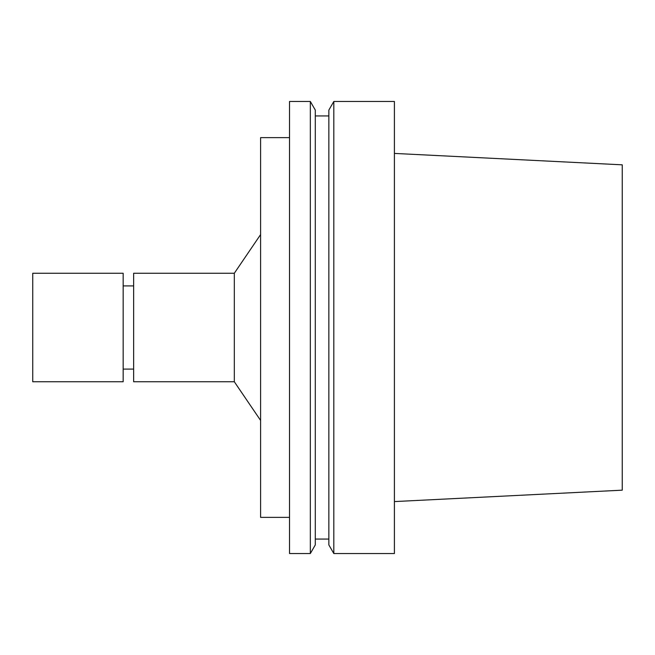 <?xml version="1.0" encoding="UTF-8"?>
<svg xmlns="http://www.w3.org/2000/svg" width="655" height="655" viewBox="0 0 655 655"><rect width="100%" height="100%" fill="white"/><g stroke="black" fill="none" stroke-linecap="round" stroke-linejoin="round"><path stroke-width="0.98" d="M394.408 501.583L622.25 490.169L622.25 164.831L394.408 153.417M394.408 553.532L394.408 101.468L333.821 101.468L333.821 553.532L394.408 553.532M333.821 553.532L328.859 544.935L328.859 110.065L333.821 101.468M328.859 539.065L315.292 539.065M310.331 553.532L315.292 544.935L315.292 110.065L310.331 101.468L289.526 101.468L289.526 553.532L310.331 553.532L310.331 101.468M289.526 517.368L260.592 517.368L260.592 137.632L289.526 137.632M260.592 420.42L234.318 381.75L234.318 273.25L260.592 234.58M234.318 381.75L133.653 381.75L133.653 273.25L234.318 273.25M133.653 369.092L123.165 369.092M32.75 381.75L32.75 273.25L123.165 273.25L123.165 381.75L32.75 381.75M328.859 115.935L315.292 115.935M133.653 285.907L123.165 285.907"/></g></svg>
